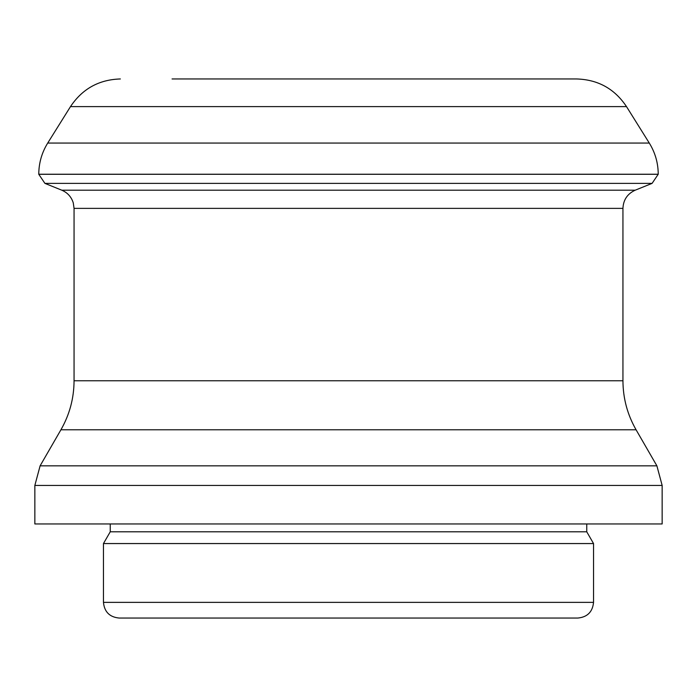 <?xml version="1.0" encoding="UTF-8"?>
<svg xmlns="http://www.w3.org/2000/svg" width="697" height="697" viewBox="0 0 697 697"><rect width="100%" height="100%" fill="white"/><g stroke="black" fill="none" stroke-linecap="round" stroke-linejoin="round"><path stroke-width="1.05" d="M524.928 78.961L172.072 78.961M576.637 78.953L172.072 78.953M576.637 78.961C598.009 79.597 614.632 88.815 626.507 106.606L649.29 143.068C655.189 152.617 658.168 163.011 658.229 174.233L652.096 183.372L44.904 183.372L38.771 174.285L658.229 174.285M662.15 485.443L34.85 485.443L34.85 523.952L662.15 523.952L662.15 485.443L656.896 465.84L636.073 429.779C627.405 414.593 623.022 398.257 622.944 380.771L622.944 208.368C623.345 199.821 627.431 193.766 635.202 190.194L652.096 183.372M586.752 531.794L110.248 531.794L103.461 543.555L593.539 543.555L586.752 531.794L586.752 523.952M593.539 543.555L593.539 602.365C592.607 611.888 587.379 617.115 577.857 618.047L119.143 618.047C109.621 617.115 104.393 611.888 103.461 602.365L593.539 602.365M626.507 106.606L70.493 106.606C82.368 88.815 98.991 79.597 120.363 78.961M649.29 143.068L47.71 143.068L70.493 106.606M658.229 174.233L38.771 174.233C38.832 163.011 41.811 152.617 47.71 143.068M635.202 190.194L61.798 190.194L44.904 183.372M622.944 208.368L74.056 208.368L73.263 202.862C71.373 196.894 67.548 192.668 61.798 190.194M622.944 380.771L74.056 380.771L74.056 208.368M636.073 429.779L60.927 429.779C69.595 414.593 73.978 398.257 74.056 380.771M656.896 465.84L40.104 465.84L60.927 429.779M34.85 485.443L40.104 465.84M110.248 531.794L110.248 523.952M103.461 543.555L103.461 602.365"/></g></svg>
